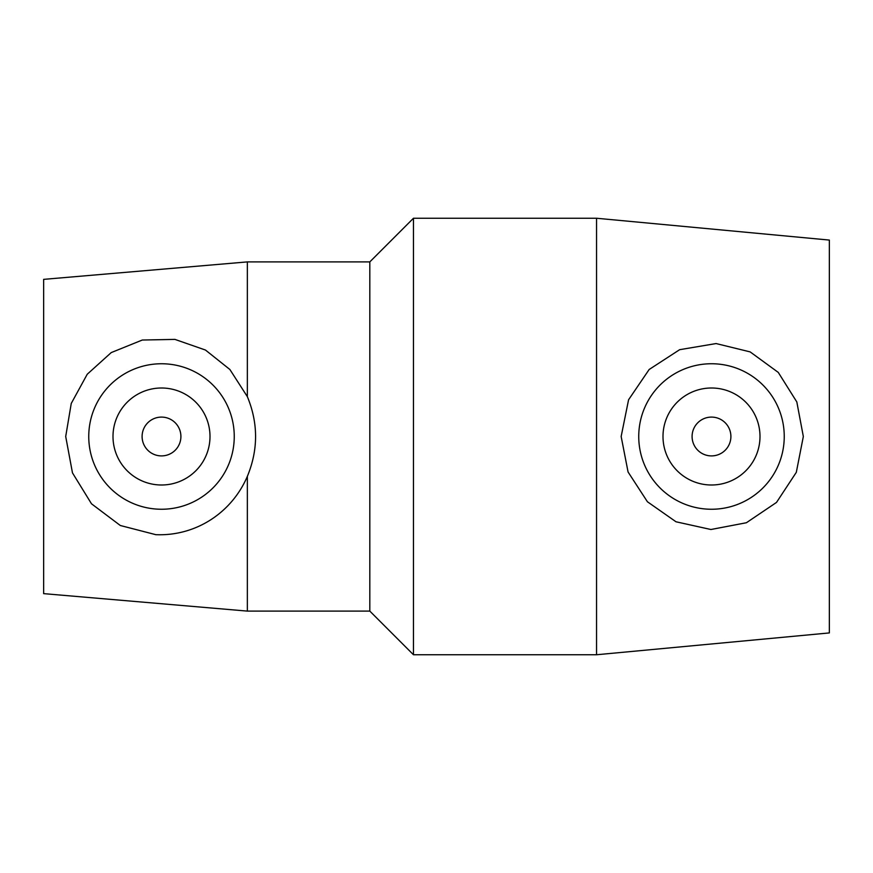 <?xml version="1.0" encoding="UTF-8"?>
<svg xmlns="http://www.w3.org/2000/svg" width="873" height="873" viewBox="0 0 873 873"><rect width="100%" height="100%" fill="white"/><g stroke="black" fill="none" stroke-linecap="round" stroke-linejoin="round"><path stroke-width="1.31" d="M730.897 436.5A19.402 19.402 0 0 1 701.794 453.305A19.402 19.402 0 0 1 701.794 419.695A19.402 19.402 0 0 1 730.897 436.5M180.907 436.5A19.402 19.402 0 0 1 151.804 453.305A19.402 19.402 0 0 1 151.804 419.695A19.402 19.402 0 0 1 180.907 436.5M663 436.5A48.495 48.495 0 0 1 735.743 394.498A48.495 48.495 0 0 1 735.743 478.502A48.495 48.495 0 0 1 663 436.5M638.741 436.5A72.754 72.754 0 0 1 715.085 363.834A72.754 72.754 0 0 1 784.205 438.89A72.754 72.754 0 0 1 710.295 509.243A72.754 72.754 0 0 1 638.741 436.5M716.089 343.558L750.136 351.884L778.28 372.422L796.82 401.951L803.335 436.511L796.318 472.315L776.512 502.422L746.404 522.741L710.928 529.507L676.008 521.781L647.417 501.757L628.069 471.998L621.15 436.5L628.582 399.758L649.163 369.486L679.641 349.691L716.089 343.558M210 436.5A48.495 48.495 0 0 1 137.257 478.502A48.495 48.495 0 0 1 137.257 394.498A48.495 48.495 0 0 1 210 436.5M88.751 436.5A72.754 72.754 0 0 1 227.493 405.869A72.754 72.754 0 0 1 177.186 507.54A72.754 72.754 0 0 1 88.751 436.5M155.831 534.68L120.321 525.502L91.49 503.786L72.47 472.871L65.704 436.5L71.259 403.435L87.235 374.244L111.22 352.594L142.277 340.034L174.906 339.39L205.461 350.04L229.883 369.497L247.354 396.648C258.31 423.219 258.31 449.781 247.354 476.352C231.912 512.462 196.109 536.338 155.831 534.68M247.354 476.352L247.354 611.1L43.65 593.64L43.65 279.36L247.354 261.9L369.814 261.9L369.814 611.1L413.464 654.75L596.554 654.75L596.554 218.25L413.464 218.25L413.464 654.75M247.354 261.9L247.354 396.648M596.554 218.25L829.35 240.075L829.35 632.925L596.554 654.75M247.354 611.1L369.814 611.1M369.814 261.9L413.464 218.25"/></g></svg>

